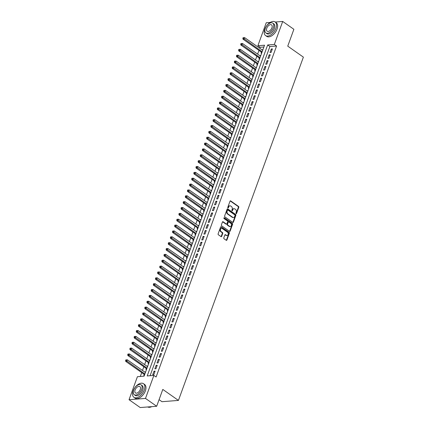 <?xml version="1.0" encoding="UTF-8"?>
<svg xmlns="http://www.w3.org/2000/svg" width="429" height="429" viewBox="0 0 429 429"><rect width="100%" height="100%" fill="white"/><g stroke="black" fill="none" stroke-linecap="round" stroke-linejoin="round"><path stroke-width="0.64" d="M236.116 213.637A0.456 0.338 85.5 0 0 236.567 213.449L238.792 207.336A0.654 0.483 85.5 0 0 238.562 206.456L230.668 200.906A0.654 0.483 85.5 0 0 230.019 201.174L227.794 207.282A0.456 0.338 85.5 0 0 228.41 207.716L228.7 206.923A2.091 1.55 85.5 0 1 229.939 205.823A2.091 1.55 85.5 0 1 230.77 206.07L231.429 206.531A2.091 1.55 85.5 0 1 232.164 209.357L231.874 210.151A0.456 0.338 85.5 0 0 232.491 210.58L232.775 209.792A2.091 1.55 85.5 0 1 234.019 208.692A2.091 1.55 85.5 0 1 234.851 208.939L235.505 209.4A2.091 1.55 85.5 0 1 236.24 212.226L235.955 213.015A0.456 0.338 85.5 0 0 236.116 213.637M236.063 213.594A0.456 0.338 85.5 0 0 236.122 213.481L238.347 207.373A0.654 0.483 85.5 0 0 238.116 206.488L230.223 200.938A0.654 0.483 85.5 0 0 230.191 200.922M227.906 207.861A0.456 0.338 85.5 0 0 227.965 207.749L228.255 206.96L228.7 206.923M231.987 210.725A0.456 0.338 85.5 0 0 232.046 210.618L232.33 209.824L232.775 209.792M223.799 237.854A0.654 0.483 85.5 0 0 224.029 238.738L226.244 240.294A0.654 0.483 85.5 0 0 226.893 240.026L229.365 233.242A0.654 0.483 85.5 0 0 229.134 232.357L221.241 226.812A0.654 0.483 85.5 0 0 220.592 227.075L218.12 233.864A0.654 0.483 85.5 0 0 218.35 234.743L221.026 236.626A0.654 0.483 85.5 0 0 221.675 236.358L222.731 233.456A0.654 0.483 85.5 0 0 222.501 232.572L221.176 231.639A1.748 1.298 85.5 0 1 220.452 229.724A1.748 1.298 85.5 0 1 221.6 228.357A1.748 1.298 85.5 0 1 222.297 228.566L227.493 232.218A1.748 1.298 85.5 0 1 228.212 234.132A1.748 1.298 85.5 0 1 227.07 235.494A1.748 1.298 85.5 0 1 226.373 235.29L225.504 234.684A0.654 0.483 85.5 0 0 224.86 234.953L223.799 237.854M275.252 22.029L282.706 21.45L293.876 29.301L287.746 46.144L303.383 57.132L178.437 400.418L162.8 389.425L156.671 406.268L145.501 398.418L129.038 399.699L137.409 376.705L144.085 376.185L264.548 45.206L257.877 45.726L266.248 22.732L270.238 22.421M282.706 21.45L274.335 44.444L267.664 44.965L147.195 375.943L153.872 375.423L145.501 398.418M153.872 375.423L156.102 376.994L276.571 46.016L274.335 44.444M232.754 222.41A0.654 0.483 85.5 0 0 233.403 222.147L235.87 215.358A0.654 0.483 85.5 0 0 235.644 214.479L227.751 208.928A0.654 0.483 85.5 0 0 227.102 209.196L224.63 215.98A0.654 0.483 85.5 0 0 224.86 216.865L232.754 222.41M232.615 224.303L230.148 231.086A0.654 0.483 85.5 0 1 229.499 231.354L221.605 225.804A0.654 0.483 85.5 0 1 221.375 224.919L222.431 222.018A0.654 0.483 85.5 0 1 223.08 221.75L226.281 224.002A0.654 0.483 85.5 0 0 226.93 223.734L227.633 221.809A0.654 0.483 85.5 0 0 227.402 220.924L224.067 218.581A0.456 0.338 85.5 0 1 224.362 217.776L232.389 223.418A0.654 0.483 85.5 0 1 232.615 224.303L232.169 224.335L229.703 231.118L230.148 231.086M144.986 372.206L145.109 371.873L145.544 372.179M144.203 374.361L143.828 375.391L144.391 375.343M147.12 366.35L147.238 366.017L147.673 366.323M146.332 368.506L145.962 369.53L146.52 369.487M149.249 360.494L149.372 360.156L149.807 360.462M148.466 362.65L148.091 363.674L148.654 363.631M151.383 354.633L151.501 354.3L151.936 354.606M150.595 356.789L150.225 357.813L150.783 357.77M153.512 348.777L153.636 348.439L154.07 348.745M152.729 350.933L152.354 351.957L152.917 351.914M155.647 342.916L155.77 342.583L156.204 342.889M154.864 345.072L154.488 346.101L155.051 346.053M157.781 337.06L157.899 336.727L158.333 337.033M156.993 339.216L156.623 340.24L157.18 340.197M159.91 331.199L160.033 330.866L160.467 331.172M159.127 333.36L158.751 334.384L159.315 334.341M162.044 325.343L162.162 325.01L162.596 325.316M161.261 327.499L160.886 328.523L161.443 328.48M164.173 319.487L164.296 319.149L164.731 319.455M163.39 321.643L163.02 322.667L163.578 322.624M166.307 313.626L166.431 313.293L166.865 313.599M165.524 315.782L165.149 316.806L165.712 316.763M168.441 307.77L168.559 307.437L168.994 307.738M167.653 309.926L167.283 310.95L167.841 310.907M170.57 301.909L170.694 301.576L171.128 301.882M169.787 304.064L169.412 305.094L169.975 305.046M172.705 296.053L172.828 295.72L173.257 296.026M171.922 298.209L171.546 299.233L172.104 299.19M174.834 290.197L174.957 289.859L175.391 290.165M174.051 292.353L173.681 293.377L174.238 293.334M176.968 284.336L177.091 284.003L177.526 284.309M176.185 286.492L175.81 287.516L176.373 287.473M179.102 278.48L179.22 278.142L179.654 278.448M178.314 280.636L177.944 281.66L178.502 281.617M181.231 272.619L181.354 272.286L181.789 272.592M180.448 274.774L180.073 275.804L180.636 275.756M183.365 266.763L183.489 266.43L183.918 266.736M182.582 268.919L182.207 269.943L182.77 269.9M185.5 260.902L185.618 260.569L186.052 260.875M184.711 263.063L184.341 264.087L184.899 264.044M187.629 255.046L187.752 254.713L188.186 255.019M186.846 257.202L186.47 258.226L187.033 258.183M189.763 249.19L189.881 248.852L190.315 249.158M188.974 251.346L188.604 252.37L189.162 252.327M191.892 243.329L192.015 242.996L192.449 243.302M191.109 245.485L190.733 246.509L191.296 246.466M194.026 237.473L194.149 237.14L194.578 237.441M193.243 239.629L192.868 240.653L193.431 240.61M196.16 231.612L196.278 231.279L196.713 231.585M195.372 233.767L195.002 234.797L195.56 234.749M198.289 225.756L198.412 225.423L198.847 225.729M197.506 227.912L197.131 228.936L197.694 228.893M200.423 219.9L200.541 219.562L200.976 219.868M199.635 222.056L199.265 223.08L199.823 223.037M202.552 214.039L202.676 213.706L203.11 214.012M201.769 216.195L201.394 217.219L201.957 217.176M204.687 208.183L204.81 207.845L205.244 208.151M203.904 210.339L203.528 211.363L204.091 211.32M206.821 202.322L206.939 201.989L207.373 202.295M206.033 204.477L205.663 205.507L206.22 205.459M208.95 196.466L209.073 196.133L209.508 196.439M208.167 198.622L207.792 199.646L208.355 199.603M211.084 190.605L211.202 190.272L211.636 190.578M210.296 192.766L209.926 193.79L210.483 193.747M213.213 184.749L213.336 184.416L213.771 184.722M212.43 186.905L212.06 187.929L212.618 187.886M215.347 178.893L215.471 178.555L215.905 178.861M214.564 181.049L214.189 182.073L214.752 182.03M217.482 173.032L217.6 172.699L218.034 173.005M216.693 175.188L216.323 176.212L216.881 176.169M219.61 167.176L219.734 166.843L220.168 167.144M218.828 169.332L218.452 170.356L219.015 170.313M221.745 161.315L221.863 160.982L222.297 161.288M220.962 163.47L220.586 164.5L221.144 164.452M223.874 155.459L223.997 155.126L224.431 155.432M223.091 157.615L222.721 158.639L223.278 158.596M226.008 149.603L226.131 149.265L226.566 149.571M225.225 151.759L224.85 152.783L225.413 152.74M228.142 143.742L228.26 143.409L228.695 143.715M227.354 145.898L226.984 146.922L227.542 146.879M230.271 137.886L230.394 137.548L230.829 137.854M229.488 140.042L229.113 141.066L229.676 141.023M232.405 132.025L232.529 131.692L232.958 131.998M231.622 134.18L231.247 135.21L231.81 135.162M234.534 126.169L234.658 125.836L235.092 126.142M233.751 128.325L233.381 129.349L233.939 129.306M236.669 120.308L236.792 119.975L237.226 120.281M235.886 122.469L235.51 123.493L236.073 123.45M238.803 114.452L238.921 114.119L239.355 114.425M238.015 116.608L237.645 117.632L238.202 117.589M240.932 108.596L241.055 108.258L241.489 108.564M240.149 110.752L239.773 111.776L240.337 111.733M243.066 102.735L243.189 102.402L243.618 102.708M242.283 104.891L241.908 105.915L242.471 105.872M245.2 96.879L245.318 96.546L245.753 96.847M244.412 99.035L244.042 100.059L244.6 100.016M247.329 91.018L247.453 90.685L247.887 90.991M246.546 93.173L246.171 94.203L246.734 94.155M249.463 85.162L249.581 84.829L250.016 85.135M248.675 87.318L248.305 88.342L248.863 88.299M251.592 79.306L251.716 78.968L252.15 79.274M250.809 81.462L250.434 82.486L250.997 82.443M253.727 73.445L253.85 73.112L254.279 73.418M252.944 75.601L252.568 76.625L253.131 76.582M255.861 67.589L255.979 67.251L256.413 67.557M255.073 69.745L254.703 70.769L255.26 70.726M257.99 61.728L258.113 61.395L258.548 61.701M257.207 63.883L256.832 64.913L257.395 64.865M260.124 55.872L260.242 55.539L260.676 55.84M259.336 58.028L258.966 59.052L259.524 59.009M271.107 52.413L272.388 48.901L271.273 48.986L269.997 52.504L271.107 52.413M268.972 58.274L270.254 54.756L269.144 54.848L267.862 58.36L268.972 58.274M266.843 64.13L268.12 60.618L267.01 60.704L265.728 64.216L266.843 64.13M264.709 69.991L265.991 66.474L264.875 66.559L263.599 70.077L264.709 69.991M262.58 75.847L263.856 72.335L262.746 72.421L261.465 75.933L262.58 75.847M260.446 81.703L261.728 78.191L260.612 78.276L259.336 81.794L260.446 81.703M258.312 87.564L259.593 84.046L258.483 84.138L257.202 87.65L258.312 87.564M256.183 93.42L257.459 89.908L256.349 89.993L255.067 93.506L256.183 93.42M254.048 99.281L255.33 95.764L254.215 95.849L252.938 99.367L254.048 99.281M251.92 105.137L253.196 101.625L252.086 101.711L250.804 105.223L251.92 105.137M249.785 110.998L251.067 107.481L249.951 107.566L248.675 111.084L249.785 110.998M247.651 116.854L248.933 113.342L247.823 113.428L246.541 116.94L247.651 116.854M245.522 122.71L246.798 119.198L245.688 119.283L244.407 122.801L245.522 122.71M243.388 128.571L244.669 125.053L243.554 125.145L242.278 128.657L243.388 128.571M241.259 134.427L242.535 130.915L241.425 131.001L240.143 134.513L241.259 134.427M239.125 140.288L240.406 136.771L239.291 136.856L238.015 140.374L239.125 140.288M236.99 146.144L238.272 142.632L237.162 142.718L235.88 146.23L236.99 146.144M234.861 152L236.138 148.488L235.028 148.573L233.746 152.091L234.861 152M232.727 157.861L234.009 154.343L232.893 154.435L231.617 157.947L232.727 157.861M230.598 163.717L231.874 160.205L230.764 160.29L229.483 163.803L230.598 163.717M228.464 169.578L229.74 166.061L228.63 166.146L227.354 169.664L228.464 169.578M226.33 175.434L227.611 171.922L226.496 172.008L225.22 175.52L226.33 175.434M224.201 181.295L225.477 177.778L224.367 177.863L223.085 181.381L224.201 181.295M222.066 187.151L223.348 183.639L222.233 183.725L220.956 187.237L222.066 187.151M219.938 193.007L221.214 189.495L220.104 189.58L218.822 193.098L219.938 193.007M217.803 198.868L219.08 195.351L217.97 195.442L216.688 198.954L217.803 198.868M215.669 204.724L216.951 201.212L215.835 201.298L214.559 204.81L215.669 204.724M213.54 210.585L214.816 207.068L213.706 207.153L212.425 210.671L213.54 210.585M211.406 216.441L212.687 212.929L211.572 213.015L210.296 216.527L211.406 216.441M209.272 222.297L210.553 218.785L209.443 218.87L208.162 222.388L209.272 222.297M207.143 228.158L208.419 224.64L207.309 224.732L206.027 228.244L207.143 228.158M205.008 234.014L206.29 230.502L205.175 230.588L203.898 234.1L205.008 234.014M202.879 239.875L204.156 236.358L203.046 236.443L201.764 239.961L202.879 239.875M200.745 245.731L202.027 242.219L200.911 242.305L199.635 245.817L200.745 245.731M198.611 251.592L199.893 248.075L198.783 248.16L197.501 251.678L198.611 251.592M196.482 257.448L197.758 253.936L196.648 254.022L195.367 257.534L196.482 257.448M194.348 263.304L195.629 259.792L194.514 259.877L193.238 263.395L194.348 263.304M192.219 269.165L193.495 265.648L192.385 265.739L191.103 269.251L192.219 269.165M190.085 275.021L191.366 271.509L190.251 271.595L188.974 275.107L190.085 275.021M187.95 280.882L189.232 277.365L188.122 277.45L186.84 280.968L187.95 280.882M185.821 286.738L187.098 283.226L185.988 283.312L184.706 286.824L185.821 286.738M183.687 292.594L184.969 289.082L183.853 289.167L182.577 292.685L183.687 292.594M181.558 298.455L182.834 294.938L181.724 295.029L180.443 298.541L181.558 298.455M179.424 304.311L180.706 300.799L179.59 300.885L178.314 304.397L179.424 304.311M177.29 310.172L178.571 306.655L177.461 306.74L176.18 310.258L177.29 310.172M175.161 316.028L176.437 312.516L175.327 312.602L174.045 316.114L175.161 316.028M173.026 321.889L174.308 318.372L173.193 318.457L171.916 321.975L173.026 321.889M170.898 327.745L172.174 324.233L171.064 324.319L169.782 327.831L170.898 327.745M168.763 333.601L170.04 330.089L168.929 330.174L167.653 333.692L168.763 333.601M166.629 339.462L167.911 335.945L166.795 336.036L165.519 339.548L166.629 339.462M164.5 345.318L165.776 341.806L164.666 341.892L163.385 345.404L164.5 345.318M162.366 351.179L163.647 347.662L162.532 347.747L161.256 351.265L162.366 351.179M160.232 357.035L161.513 353.523L160.403 353.609L159.121 357.121L160.232 357.035M158.103 362.896L159.379 359.379L158.269 359.464L156.987 362.982L158.103 362.896M155.968 368.752L157.25 365.235L156.135 365.326L154.858 368.838L155.968 368.752M276.571 46.016L269.9 46.53L150.086 375.718M154.006 371.182L152.724 374.694L153.839 374.608L155.116 371.096L154.006 371.182L154.864 371.787M263.894 47.002L260.108 47.292L259.76 48.257M258.977 50.413L257.625 54.118M256.842 56.274L255.496 59.974M254.708 62.13L253.362 65.835M252.579 67.991L251.233 71.691M250.445 73.847L249.099 77.547M248.316 79.703L246.965 83.408M246.182 85.564L244.836 89.264M244.047 91.42L242.701 95.125M241.918 97.281L240.572 100.981M239.784 103.137L238.438 106.842M237.655 108.998L236.304 112.698M235.521 114.854L234.175 118.554M233.387 120.71L232.041 124.415M231.258 126.571L229.912 130.271M229.124 132.427L227.778 136.132M226.995 138.288L225.643 141.988M224.86 144.144L223.514 147.844M222.726 150L221.38 153.705M220.597 155.861L219.246 159.561M218.463 161.717L217.117 165.422M216.334 167.578L214.983 171.278M214.2 173.434L212.854 177.139M212.065 179.295L210.719 182.995M209.937 185.151L208.585 188.851M207.802 191.007L206.456 194.712M205.673 196.868L204.322 200.568M203.539 202.724L202.193 206.429M201.405 208.585L200.059 212.285M199.276 214.441L197.925 218.141M197.142 220.302L195.796 224.002M195.007 226.158L193.661 229.858M192.878 232.014L191.532 235.719M190.744 237.875L189.398 241.575M188.615 243.731L187.264 247.436M186.481 249.592L185.135 253.292M184.347 255.448L183.001 259.148M182.218 261.304L180.872 265.009M180.083 267.165L178.737 270.865M177.955 273.021L176.603 276.726M175.82 278.882L174.474 282.582M173.686 284.738L172.34 288.438M171.557 290.599L170.211 294.299M169.423 296.455L168.077 300.155M167.294 302.311L165.943 306.016M165.16 308.172L163.814 311.872M163.025 314.028L161.679 317.733M160.896 319.889L159.545 323.589M158.762 325.745L157.416 329.445M156.633 331.601L155.282 335.306M154.499 337.462L153.153 341.162M152.365 343.318L151.019 347.023M150.236 349.179L148.884 352.879M148.102 355.035L146.756 358.735M145.967 360.896L144.621 364.596M143.838 366.752L142.492 370.452M141.704 372.608L140.299 376.48M262.939 49.635L262.253 50.011M261.47 52.172L261.095 53.196L261.658 53.153M260.242 55.539L260.805 55.497M258.113 61.395L258.671 61.352M255.979 67.251L256.542 67.208M253.85 73.112L254.408 73.069M251.716 78.968L252.279 78.925M249.581 84.829L250.145 84.786M247.453 90.685L248.01 90.642M245.318 96.546L245.881 96.498M243.189 102.402L243.747 102.359M241.055 108.258L241.613 108.215M238.921 114.119L239.484 114.076M236.792 119.975L237.35 119.932M234.658 125.836L235.221 125.794M232.529 131.692L233.086 131.649M230.394 137.548L230.952 137.505M228.26 143.409L228.823 143.366M226.131 149.265L226.689 149.222M223.997 155.126L224.56 155.083M221.863 160.982L222.426 160.939M219.734 166.843L220.292 166.795M217.6 172.699L218.163 172.656M215.471 178.555L216.028 178.512M213.336 184.416L213.899 184.373M211.202 190.272L211.765 190.229M209.073 196.133L209.631 196.091M206.939 201.989L207.502 201.946M204.81 207.845L205.368 207.802M202.676 213.706L203.239 213.663M200.541 219.562L201.104 219.519M198.412 225.423L198.97 225.381M196.278 231.279L196.841 231.236M194.149 237.14L194.707 237.092M192.015 242.996L192.578 242.953M189.881 248.852L190.444 248.809M187.752 254.713L188.31 254.67M185.618 260.569L186.181 260.526M183.489 266.43L184.046 266.388M181.354 272.286L181.912 272.243M179.22 278.142L179.783 278.099M177.091 284.003L177.649 283.96M174.957 289.859L175.52 289.816M172.828 295.72L173.386 295.678M170.694 301.576L171.251 301.533M168.559 307.437L169.123 307.389M166.431 313.293L166.988 313.25M164.296 319.149L164.859 319.106M162.162 325.01L162.725 324.968M160.033 330.866L160.591 330.823M157.899 336.727L158.462 336.685M155.77 342.583L156.328 342.54M153.636 348.439L154.199 348.396M151.501 354.3L152.064 354.257M149.372 360.156L149.93 360.113M147.238 366.017L147.801 365.975M145.109 371.873L145.667 371.83M159.079 399.662L161.98 401.7L178.437 400.418M156.671 406.268L140.208 407.55L129.038 399.699M260.108 47.292L257.877 45.726M269.9 46.53L267.664 44.965M262.376 49.678L262.811 49.984M271.273 48.986L272.136 49.592M269.144 54.848L270.002 55.448M267.01 60.704L267.868 61.309M264.875 66.559L265.739 67.165M262.746 72.421L263.604 73.027M260.612 78.276L261.476 78.882M258.483 84.138L259.341 84.738M256.349 89.993L257.207 90.599M254.215 95.849L255.078 96.455M252.086 101.711L252.944 102.317M249.951 107.566L250.815 108.172M247.823 113.428L248.681 114.028M245.688 119.283L246.546 119.889M243.554 125.145L244.417 125.745M241.425 131.001L242.283 131.606M239.291 136.856L240.154 137.462M237.162 142.718L238.02 143.324M235.028 148.573L235.886 149.179M232.893 154.435L233.757 155.035M230.764 160.29L231.622 160.896M228.63 166.146L229.494 166.752M226.496 172.008L227.359 172.614M224.367 177.863L225.225 178.469M222.233 183.725L223.096 184.325M220.104 189.58L220.962 190.186M217.97 195.442L218.833 196.042M215.835 201.298L216.699 201.903M213.706 207.153L214.564 207.759M211.572 213.015L212.435 213.621M209.443 218.87L210.301 219.476M207.309 224.732L208.167 225.332M205.175 230.588L206.038 231.193M203.046 236.443L203.904 237.049M200.911 242.305L201.775 242.911M198.783 248.16L199.641 248.766M196.648 254.022L197.506 254.622M194.514 259.877L195.377 260.483M192.385 265.739L193.243 266.339M190.251 271.595L191.114 272.201M188.122 277.45L188.98 278.056M185.988 283.312L186.846 283.918M183.853 289.167L184.717 289.773M181.724 295.029L182.582 295.629M179.59 300.885L180.453 301.49M177.461 306.74L178.319 307.346M175.327 312.602L176.185 313.208M173.193 318.457L174.056 319.063M171.064 324.319L171.922 324.919M168.929 330.174L169.793 330.78M166.795 336.036L167.659 336.636M164.666 341.892L165.524 342.498M162.532 347.747L163.395 348.353M160.403 353.609L161.261 354.215M158.269 359.464L159.132 360.07M156.135 365.326L156.998 365.926M234.019 208.692L233.574 208.725A2.091 1.55 85.5 0 0 232.33 209.824M229.939 205.823L229.494 205.861A2.091 1.55 85.5 0 0 228.255 206.96M232.786 222.431A0.654 0.483 85.5 0 0 232.958 222.179L235.424 215.396A0.654 0.483 85.5 0 0 235.199 214.511L227.306 208.961A0.654 0.483 85.5 0 0 227.273 208.939M235.028 215.562A0.456 0.338 85.5 0 0 234.867 214.94L227.938 210.071A0.456 0.338 85.5 0 0 227.483 210.258L227.182 211.095A2.091 1.55 85.5 0 0 227.917 213.921L232.652 217.246A2.091 1.55 85.5 0 0 233.483 217.492A2.091 1.55 85.5 0 0 234.722 216.393L235.028 215.562M227.493 210.108A0.456 0.338 85.5 0 0 227.038 210.296L227.483 210.258M233.483 217.492L233.038 217.524A2.091 1.55 85.5 0 1 232.207 217.283L227.472 213.953A2.091 1.55 85.5 0 1 226.737 211.127L227.038 210.296M226.544 224.077L226.099 224.11A0.654 0.483 85.5 0 1 225.836 224.035L222.635 221.788A0.654 0.483 85.5 0 0 222.603 221.766M223.97 217.846L231.944 223.45L232.389 223.418M229.606 226.335A1.748 1.298 85.5 0 0 230.298 226.539A1.748 1.298 85.5 0 0 231.446 225.171A1.748 1.298 85.5 0 0 230.727 223.257L228.893 221.97A0.654 0.483 85.5 0 0 228.244 222.238L227.547 224.163A0.654 0.483 85.5 0 0 227.772 225.048L229.606 226.335L229.161 226.373A1.748 1.298 85.5 0 0 229.853 226.576L230.298 226.539M228.636 221.895L228.19 221.932A0.654 0.483 85.5 0 0 227.799 222.276L228.244 222.238M229.161 226.373L227.327 225.086A0.654 0.483 85.5 0 1 227.102 224.201L227.799 222.276M232.169 224.335A0.654 0.483 85.5 0 0 231.944 223.45M227.07 235.494L226.625 235.532A1.748 1.298 85.5 0 1 225.927 235.328L225.059 234.717A0.654 0.483 85.5 0 0 225.027 234.695M221.6 228.357L221.155 228.394A1.748 1.298 85.5 0 0 220.007 229.762A1.748 1.298 85.5 0 0 220.731 231.676L221.176 231.639M221.058 236.647A0.654 0.483 85.5 0 0 221.23 236.395L222.286 233.489A0.654 0.483 85.5 0 0 222.056 232.609L220.731 231.676M226.276 240.315A0.654 0.483 85.5 0 0 226.448 240.063L228.92 233.279A0.654 0.483 85.5 0 0 228.689 232.395L220.796 226.844A0.654 0.483 85.5 0 0 220.763 226.823M262.687 50.316L244.621 37.618L244.085 39.082L242.975 39.168L261.829 52.418A0.665 0.493 -94.5 0 1 261.899 52.483M243.329 38.261L243.543 37.672L243.098 37.709L242.884 38.294L243.329 38.261L262.157 51.78M243.543 37.672L244.621 37.618M242.975 39.168L242.884 38.294M275.922 28.33A8.317 4.757 -54.9 0 0 275.15 21.959A8.317 4.757 -54.9 0 0 264.8 29.199A8.317 4.757 -54.9 0 0 265.578 35.569A8.317 4.757 -54.9 0 0 275.922 28.33M265.578 35.569L266.699 36.358A8.317 4.757 -54.9 0 0 277.043 29.118A8.317 4.757 -54.9 0 0 276.265 22.742L275.15 21.959M272.78 23.139L273.809 23.863A5.99 3.427 125.1 0 1 274.367 28.453A5.99 3.427 125.1 0 1 266.918 33.666L265.889 32.942A5.99 3.427 -54.9 0 0 273.337 27.729A5.99 3.427 -54.9 0 0 272.78 23.139A5.99 3.427 -54.9 0 0 265.331 28.352A5.99 3.427 -54.9 0 0 265.889 32.942M266.758 28.244A3.861 2.209 -54.9 0 0 267.117 31.199A3.861 2.209 -54.9 0 0 271.916 27.842A3.861 2.209 -54.9 0 0 271.557 24.882A3.861 2.209 -54.9 0 0 266.758 28.244M144.262 390.068A8.317 4.757 -54.9 0 0 143.484 383.692A8.317 4.757 -54.9 0 0 133.14 390.932A8.317 4.757 -54.9 0 0 133.918 397.308A8.317 4.757 -54.9 0 0 144.262 390.068M133.918 397.308L135.033 398.091A8.317 4.757 -54.9 0 0 145.377 390.851A8.317 4.757 -54.9 0 0 144.605 384.481L143.484 383.692M141.12 384.877L142.149 385.601A5.99 3.427 125.1 0 1 142.707 390.192A5.99 3.427 125.1 0 1 135.258 395.404L134.229 394.68A5.99 3.427 -54.9 0 0 141.677 389.468A5.99 3.427 -54.9 0 0 141.12 384.877A5.99 3.427 -54.9 0 0 133.671 390.09A5.99 3.427 -54.9 0 0 134.229 394.68M135.092 389.977A3.861 2.209 -54.9 0 0 135.457 392.937A3.861 2.209 -54.9 0 0 140.256 389.58A3.861 2.209 -54.9 0 0 139.897 386.62A3.861 2.209 -54.9 0 0 135.092 389.977M147.699 406.965A8.317 4.757 -54.9 0 0 151.475 406.772A8.317 4.757 -54.9 0 0 151.727 406.654A8.119 4.644 125.1 0 1 151.625 406.703A8.119 4.644 125.1 0 1 151.55 406.74M260.559 56.178L242.487 43.474L241.956 44.938L240.841 45.024L259.695 58.28A0.665 0.493 -94.5 0 1 259.77 58.339M241.2 44.117L241.414 43.533L240.969 43.565L240.755 44.155L241.2 44.117L260.022 57.642M241.414 43.533L242.487 43.474M240.841 45.024L240.755 44.155M258.424 62.033L240.353 49.335L239.822 50.799L238.712 50.885L257.561 64.135A0.665 0.493 -94.5 0 1 257.636 64.2M239.066 49.979L239.28 49.389L238.835 49.426L238.621 50.011L239.066 49.979L257.893 63.497M239.28 49.389L240.353 49.335M238.712 50.885L238.621 50.011M256.29 67.895L238.224 55.191L237.687 56.655L236.577 56.741L255.432 69.997A0.665 0.493 -94.5 0 1 255.507 70.056M236.937 55.834L237.146 55.25L236.701 55.282L236.492 55.867L236.937 55.834L255.759 69.359M237.146 55.25L238.224 55.191M236.577 56.741L236.492 55.867M254.161 73.75L236.089 61.047L235.559 62.516L234.443 62.602L253.298 75.853A0.665 0.493 -94.5 0 1 253.373 75.917M234.802 61.69L235.017 61.106L234.572 61.143L234.357 61.728L234.802 61.69L253.625 75.214M235.017 61.106L236.089 61.047M234.443 62.602L234.357 61.728M252.027 79.606L233.961 66.908L233.424 68.372L232.314 68.458L251.169 81.708A0.665 0.493 -94.5 0 1 251.238 81.773M232.668 67.551L232.883 66.967L232.438 66.999L232.223 67.584L232.668 67.551L251.496 81.076M232.883 66.967L233.961 66.908M232.314 68.458L232.223 67.584M249.898 85.468L231.826 72.764L231.295 74.228L230.18 74.319L249.034 87.57A0.665 0.493 -94.5 0 1 249.11 87.629M230.539 73.407L230.754 72.823L230.309 72.855L230.094 73.445L230.539 73.407L249.362 86.931M230.754 72.823L231.826 72.764M230.18 74.319L230.094 73.445M247.764 91.323L229.692 78.625L229.161 80.089L228.046 80.175L246.9 93.425A0.665 0.493 -94.5 0 1 246.975 93.49M228.405 79.268L228.619 78.679L228.174 78.716L227.96 79.301L228.405 79.268L247.233 92.787M228.619 78.679L229.692 78.625M228.046 80.175L227.96 79.301M245.629 97.185L227.563 84.481L227.027 85.945L225.917 86.031L244.771 99.287A0.665 0.493 -94.5 0 1 244.841 99.346M226.276 85.124L226.485 84.54L226.04 84.572L225.831 85.157L226.276 85.124L245.098 98.649M226.485 84.54L227.563 84.481M225.917 86.031L225.831 85.157M243.5 103.04L225.429 90.342L224.898 91.806L223.782 91.892L242.637 105.143A0.665 0.493 -94.5 0 1 242.712 105.207M224.142 90.98L224.356 90.396L223.911 90.433L223.697 91.018L224.142 90.98L242.964 104.504M224.356 90.396L225.429 90.342M223.782 91.892L223.697 91.018M241.366 108.896L223.294 96.198L222.764 97.662L221.654 97.748L240.508 111.004A0.665 0.493 -94.5 0 1 240.578 111.063M222.007 96.841L222.222 96.257L221.777 96.289L221.562 96.874L222.007 96.841L240.835 110.366M222.222 96.257L223.294 96.198M221.654 97.748L221.562 96.874M239.237 114.758L221.166 102.054L220.629 103.518L219.519 103.609L238.374 116.86A0.665 0.493 -94.5 0 1 238.449 116.924M219.879 102.697L220.093 102.113L219.648 102.145L219.434 102.735L219.879 102.697L238.701 116.221M220.093 102.113L221.166 102.054M219.519 103.609L219.434 102.735M237.103 120.613L219.031 107.915L218.5 109.379L217.385 109.465L236.24 122.715A0.665 0.493 -94.5 0 1 236.315 122.78M217.744 108.558L217.959 107.969L217.514 108.006L217.299 108.591L217.744 108.558L236.572 122.077M217.959 107.969L219.031 107.915M217.385 109.465L217.299 108.591M234.969 126.475L216.902 113.771L216.366 115.235L215.256 115.321L234.111 128.577A0.665 0.493 -94.5 0 1 234.18 128.636M215.615 114.414L215.825 113.83L215.379 113.862L215.17 114.452L215.615 114.414L234.438 127.939M215.825 113.83L216.902 113.771M215.256 115.321L215.17 114.452M232.84 132.33L214.768 119.632L214.237 121.096L213.122 121.182L231.976 134.433A0.665 0.493 -94.5 0 1 232.051 134.497M213.481 120.276L213.696 119.686L213.251 119.723L213.036 120.308L213.481 120.276L232.303 133.794M213.696 119.686L214.768 119.632M213.122 121.182L213.036 120.308M230.705 138.192L212.634 125.488L212.103 126.952L210.993 127.038L229.847 140.294A0.665 0.493 -94.5 0 1 229.917 140.353M211.347 126.131L211.561 125.547L211.116 125.579L210.902 126.164L211.347 126.131L230.175 139.656M211.561 125.547L212.634 125.488M210.993 127.038L210.902 126.164M228.577 144.047L210.505 131.344L209.969 132.813L208.859 132.899L227.713 146.15A0.665 0.493 -94.5 0 1 227.788 146.214M209.218 131.987L209.427 131.403L208.987 131.44L208.773 132.025L209.218 131.987L228.04 145.511M209.427 131.403L210.505 131.344M208.859 132.899L208.773 132.025M226.442 149.903L208.371 137.205L207.84 138.669L206.724 138.755L225.579 152.005A0.665 0.493 -94.5 0 1 225.654 152.07M207.084 137.848L207.298 137.264L206.853 137.296L206.639 137.881L207.084 137.848L225.911 151.373M207.298 137.264L208.371 137.205M206.724 138.755L206.639 137.881M224.308 155.765L206.242 143.061L205.706 144.525L204.595 144.616L223.45 157.867A0.665 0.493 -94.5 0 1 223.52 157.926M204.955 143.704L205.164 143.12L204.719 143.152L204.51 143.742L204.955 143.704L223.777 157.228M205.164 143.12L206.242 143.061M204.595 144.616L204.51 143.742M222.179 161.62L204.107 148.922L203.577 150.386L202.461 150.472L221.316 163.722A0.665 0.493 -94.5 0 1 221.391 163.787M202.82 149.565L203.035 148.976L202.59 149.013L202.375 149.598L202.82 149.565L221.643 163.084M203.035 148.976L204.107 148.922M202.461 150.472L202.375 149.598M220.045 167.482L201.973 154.778L201.442 156.242L200.332 156.328L219.187 169.584A0.665 0.493 -94.5 0 1 219.257 169.643M200.686 155.421L200.901 154.837L200.456 154.869L200.241 155.454L200.686 155.421L219.514 168.946M200.901 154.837L201.973 154.778M200.332 156.328L200.241 155.454M217.916 173.337L199.844 160.639L199.308 162.103L198.198 162.189L217.053 175.44A0.665 0.493 -94.5 0 1 217.128 175.504M198.557 161.277L198.766 160.693L198.321 160.73L198.112 161.315L198.557 161.277L217.38 174.801M198.766 160.693L199.844 160.639M198.198 162.189L198.112 161.315M215.782 179.193L197.71 166.495L197.179 167.959L196.064 168.045L214.918 181.301A0.665 0.493 -94.5 0 1 214.993 181.36M196.423 167.138L196.638 166.554L196.192 166.586L195.978 167.171L196.423 167.138L215.245 180.663M196.638 166.554L197.71 166.495M196.064 168.045L195.978 167.171M213.647 185.055L195.581 172.351L195.045 173.815L193.935 173.906L212.789 187.157A0.665 0.493 -94.5 0 1 212.859 187.221M194.289 172.994L194.503 172.41L194.058 172.442L193.849 173.032L194.289 172.994L213.116 186.518M194.503 172.41L195.581 172.351M193.935 173.906L193.849 173.032M211.518 190.91L193.447 178.212L192.916 179.676L191.801 179.762L210.655 193.012A0.665 0.493 -94.5 0 1 210.73 193.077M192.16 178.855L192.374 178.266L191.929 178.303L191.715 178.888L192.16 178.855L210.982 192.374M192.374 178.266L193.447 178.212M191.801 179.762L191.715 178.888M209.384 196.772L191.313 184.068L190.782 185.532L189.672 185.618L208.526 198.874A0.665 0.493 -94.5 0 1 208.596 198.933M190.026 184.711L190.24 184.127L189.795 184.159L189.58 184.749L190.026 184.711L208.853 198.236M190.24 184.127L191.313 184.068M189.672 185.618L189.58 184.749M207.25 202.627L189.184 189.929L188.647 191.393L187.537 191.479L206.392 204.73A0.665 0.493 -94.5 0 1 206.467 204.794M187.897 190.573L188.106 189.983L187.661 190.02L187.452 190.605L187.897 190.573L206.719 204.091M188.106 189.983L189.184 189.929M187.537 191.479L187.452 190.605M205.121 208.489L187.049 195.785L186.518 197.249L185.403 197.335L204.258 210.591A0.665 0.493 -94.5 0 1 204.333 210.65M185.762 196.428L185.977 195.844L185.532 195.876L185.317 196.461L185.762 196.428L204.585 209.953M185.977 195.844L187.049 195.785M185.403 197.335L185.317 196.461M202.987 214.344L184.92 201.641L184.384 203.11L183.274 203.196L202.129 216.447A0.665 0.493 -94.5 0 1 202.198 216.511M183.628 202.284L183.843 201.7L183.398 201.737L183.183 202.322L183.628 202.284L202.456 215.808M183.843 201.7L184.92 201.641M183.274 203.196L183.183 202.322M200.858 220.2L182.786 207.502L182.255 208.966L181.14 209.052L199.994 222.302A0.665 0.493 -94.5 0 1 200.07 222.367M181.499 208.145L181.714 207.561L181.269 207.593L181.054 208.178L181.499 208.145L200.322 221.67M181.714 207.561L182.786 207.502M181.14 209.052L181.054 208.178M198.724 226.062L180.652 213.358L180.121 214.822L179.011 214.913L197.86 228.164A0.665 0.493 -94.5 0 1 197.935 228.223M179.365 214.001L179.579 213.417L179.134 213.449L178.92 214.039L179.365 214.001L198.193 227.526M179.579 213.417L180.652 213.358M179.011 214.913L178.92 214.039M196.589 231.917L178.523 219.219L177.987 220.683L176.877 220.769L195.731 234.019A0.665 0.493 -94.5 0 1 195.806 234.084M177.236 219.863L177.445 219.273L177 219.31L176.791 219.895L177.236 219.863L196.058 233.381M177.445 219.273L178.523 219.219M176.877 220.769L176.791 219.895M194.46 237.779L176.389 225.075L175.858 226.539L174.742 226.625L193.597 239.881A0.665 0.493 -94.5 0 1 193.672 239.94M175.102 225.718L175.316 225.134L174.871 225.166L174.657 225.751L175.102 225.718L193.924 239.243M175.316 225.134L176.389 225.075M174.742 226.625L174.657 225.751M192.326 243.634L174.26 230.936L173.724 232.4L172.614 232.486L191.468 245.737A0.665 0.493 -94.5 0 1 191.538 245.801M172.967 231.574L173.182 230.99L172.737 231.027L172.522 231.612L172.967 231.574L191.795 245.098M173.182 230.99L174.26 230.936M172.614 232.486L172.522 231.612M190.197 249.49L172.126 236.792L171.589 238.256L170.479 238.342L189.334 251.598A0.665 0.493 -94.5 0 1 189.409 251.657M170.839 237.435L171.053 236.851L170.608 236.883L170.393 237.468L170.839 237.435L189.661 250.96M171.053 236.851L172.126 236.792M170.479 238.342L170.393 237.468M188.063 255.352L169.991 242.648L169.46 244.112L168.345 244.203L187.2 257.454A0.665 0.493 -94.5 0 1 187.275 257.518M168.704 243.291L168.919 242.707L168.474 242.739L168.259 243.329L168.704 243.291L187.532 256.815M168.919 242.707L169.991 242.648M168.345 244.203L168.259 243.329M185.929 261.207L167.862 248.509L167.326 249.973L166.216 250.059L185.071 263.309A0.665 0.493 -94.5 0 1 185.14 263.374M166.575 249.152L166.784 248.563L166.339 248.6L166.13 249.185L166.575 249.152L185.398 262.671M166.784 248.563L167.862 248.509M166.216 250.059L166.13 249.185M183.8 267.069L165.728 254.365L165.197 255.829L164.082 255.915L182.936 269.171A0.665 0.493 -94.5 0 1 183.011 269.23M164.441 255.008L164.656 254.424L164.21 254.456L163.996 255.046L164.441 255.008L183.263 268.533M164.656 254.424L165.728 254.365M164.082 255.915L163.996 255.046M181.665 272.924L163.594 260.226L163.063 261.69L161.953 261.776L180.807 275.027A0.665 0.493 -94.5 0 1 180.877 275.091M162.307 260.87L162.521 260.28L162.076 260.317L161.862 260.902L162.307 260.87L181.135 274.388M162.521 260.28L163.594 260.226M161.953 261.776L161.862 260.902M179.537 278.786L161.465 266.082L160.929 267.546L159.819 267.632L178.673 280.888A0.665 0.493 -94.5 0 1 178.748 280.947M160.178 266.725L160.392 266.141L159.947 266.173L159.733 266.758L160.178 266.725L179 280.25M160.392 266.141L161.465 266.082M159.819 267.632L159.733 266.758M177.402 284.641L159.331 271.938L158.8 273.407L157.684 273.493L176.539 286.744A0.665 0.493 -94.5 0 1 176.614 286.808M158.044 272.581L158.258 271.997L157.813 272.034L157.599 272.619L158.044 272.581L176.871 286.105M158.258 271.997L159.331 271.938M157.684 273.493L157.599 272.619M175.268 290.497L157.202 277.799L156.665 279.263L155.555 279.349L174.41 292.599A0.665 0.493 -94.5 0 1 174.48 292.664M155.915 278.442L156.124 277.858L155.679 277.89L155.47 278.475L155.915 278.442L174.737 291.967M156.124 277.858L157.202 277.799M155.555 279.349L155.47 278.475M173.139 296.359L155.067 283.655L154.537 285.119L153.421 285.21L172.276 298.461A0.665 0.493 -94.5 0 1 172.351 298.52M153.78 284.298L153.995 283.714L153.55 283.746L153.335 284.336L153.78 284.298L172.603 297.823M153.995 283.714L155.067 283.655M153.421 285.21L153.335 284.336M171.005 302.214L152.933 289.516L152.402 290.98L151.292 291.066L170.147 304.317A0.665 0.493 -94.5 0 1 170.216 304.381M151.646 290.16L151.861 289.57L151.416 289.607L151.201 290.192L151.646 290.16L170.474 303.678M151.861 289.57L152.933 289.516M151.292 291.066L151.201 290.192M168.876 308.076L150.804 295.372L150.268 296.836L149.158 296.922L168.012 310.178A0.665 0.493 -94.5 0 1 168.088 310.237M149.517 296.015L149.726 295.431L149.287 295.463L149.072 296.048L149.517 296.015L168.34 309.54M149.726 295.431L150.804 295.372M149.158 296.922L149.072 296.048M166.742 313.931L148.67 301.233L148.139 302.697L147.024 302.783L165.878 316.034A0.665 0.493 -94.5 0 1 165.953 316.098M147.383 301.871L147.597 301.287L147.152 301.324L146.938 301.909L147.383 301.871L166.211 315.395M147.597 301.287L148.67 301.233M147.024 302.783L146.938 301.909M164.607 319.793L146.541 307.089L146.005 308.553L144.895 308.639L163.749 321.895A0.665 0.493 -94.5 0 1 163.819 321.954M145.254 307.732L145.463 307.148L145.018 307.18L144.809 307.765L145.254 307.732L164.076 321.257M145.463 307.148L146.541 307.089M144.895 308.639L144.809 307.765M162.478 325.649L144.407 312.945L143.876 314.409L142.76 314.5L161.615 327.751A0.665 0.493 -94.5 0 1 161.69 327.815M143.12 313.588L143.334 313.004L142.889 313.036L142.675 313.626L143.12 313.588L161.942 327.113M143.334 313.004L144.407 312.945M142.76 314.5L142.675 313.626M160.344 331.504L142.272 318.806L141.742 320.27L140.632 320.356L159.486 333.606A0.665 0.493 -94.5 0 1 159.556 333.671M140.985 319.449L141.2 318.86L140.755 318.897L140.54 319.482L140.985 319.449L159.813 332.968M141.2 318.86L142.272 318.806M140.632 320.356L140.54 319.482M158.215 337.366L140.144 324.662L139.607 326.126L138.497 326.212L157.352 339.468A0.665 0.493 -94.5 0 1 157.427 339.527M138.857 325.305L139.066 324.721L138.621 324.753L138.411 325.343L138.857 325.305L157.679 338.83M139.066 324.721L140.144 324.662M138.497 326.212L138.411 325.343M156.081 343.221L138.009 330.523L137.478 331.987L136.363 332.073L155.218 345.324A0.665 0.493 -94.5 0 1 155.293 345.388M136.722 331.167L136.937 330.577L136.492 330.614L136.277 331.199L136.722 331.167L155.545 344.685M136.937 330.577L138.009 330.523M136.363 332.073L136.277 331.199M153.947 349.083L135.88 336.379L135.344 337.843L134.234 337.929L153.089 351.185A0.665 0.493 -94.5 0 1 153.158 351.244M134.588 337.022L134.803 336.438L134.357 336.47L134.148 337.055L134.588 337.022L153.416 350.547M134.803 336.438L135.88 336.379M134.234 337.929L134.148 337.055M151.818 354.939L133.746 342.235L133.215 343.704L132.1 343.79L150.954 357.041A0.665 0.493 -94.5 0 1 151.029 357.105M132.459 342.878L132.674 342.294L132.229 342.331L132.014 342.916L132.459 342.878L151.281 356.402M132.674 342.294L133.746 342.235M132.1 343.79L132.014 342.916M149.683 360.794L131.612 348.096L131.081 349.56L129.971 349.646L148.825 362.896A0.665 0.493 -94.5 0 1 148.895 362.961M130.325 348.739L130.539 348.155L130.094 348.187L129.88 348.772L130.325 348.739L149.153 362.264M130.539 348.155L131.612 348.096M129.971 349.646L129.88 348.772M147.549 366.656L129.483 353.952L128.947 355.416L127.837 355.507L146.691 368.758A0.665 0.493 -94.5 0 1 146.766 368.817M128.196 354.595L128.405 354.011L127.96 354.043L127.751 354.633L128.196 354.595L147.018 368.12M128.405 354.011L129.483 353.952M127.837 355.507L127.751 354.633M145.42 372.511L127.349 359.813L126.818 361.277L125.702 361.363L144.557 374.614A0.665 0.493 -94.5 0 1 144.632 374.678M126.062 360.457L126.276 359.867L125.831 359.904L125.617 360.489L126.062 360.457L144.884 373.975M126.276 359.867L127.349 359.813M125.702 361.363L125.617 360.489M236.122 213.481L236.567 213.449M227.965 207.749L228.41 207.716M232.046 210.618L232.491 210.58M230.223 200.938L230.668 200.906M238.116 206.488L238.562 206.456M238.347 207.373L238.792 207.336M227.306 208.961L227.751 208.928M235.199 214.511L235.644 214.479M235.424 215.396L235.87 215.358M232.958 222.179L233.403 222.147M226.737 211.127L227.182 211.095M227.472 213.953L227.917 213.921M232.207 217.283L232.652 217.246M222.635 221.788L223.08 221.75M225.836 224.035L226.281 224.002M224.008 217.803L224.362 217.776M227.102 224.201L227.547 224.163M227.327 225.086L227.772 225.048M225.059 234.717L225.504 234.684M225.927 235.328L226.373 235.29M222.056 232.609L222.501 232.572M222.286 233.489L222.731 233.456M221.23 236.395L221.675 236.358M220.796 226.844L221.241 226.812M228.689 232.395L229.134 232.357M228.92 233.279L229.365 233.242M226.448 240.063L226.893 240.026M227.311 210.054L227.756 210.017"/></g></svg>
